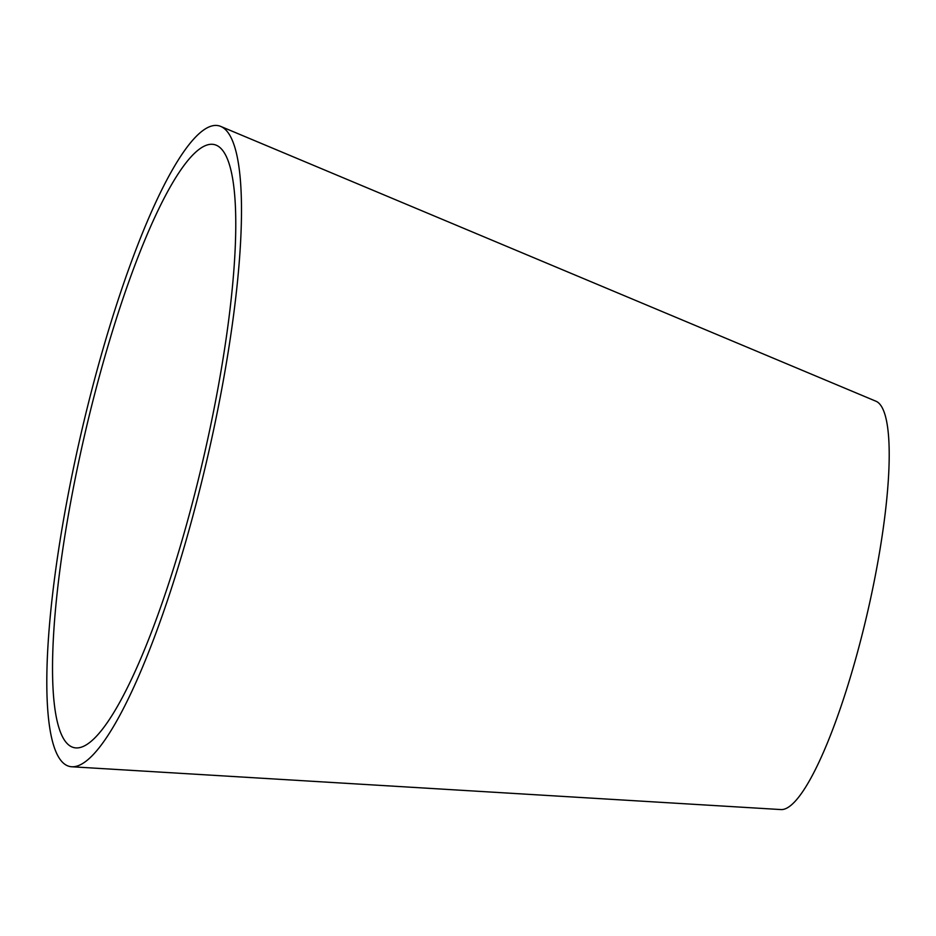 <?xml version="1.0" encoding="UTF-8"?>
<svg xmlns="http://www.w3.org/2000/svg" width="936" height="936" viewBox="0 0 936 936"><rect width="100%" height="100%" fill="white"/><g stroke="black" fill="none" stroke-linecap="round" stroke-linejoin="round"><path stroke-width="1.4" d="M214.005 409.044A309.582 60.489 103.1 0 1 75.956 747.911A309.582 60.489 103.1 0 1 74.295 483.175A309.582 60.489 103.1 0 1 216.263 145.22A309.582 60.489 103.1 0 1 214.005 409.044M220.767 126.43L875.979 401.24A209.734 40.985 103.1 0 1 874.458 579.992A209.734 40.985 103.1 0 1 780.928 809.57L71.698 766.76A328.91 64.268 103.1 0 1 69.931 485.491A328.91 64.268 103.1 0 1 220.767 126.43A328.91 64.268 103.1 0 1 218.369 406.727A328.91 64.268 103.1 0 1 71.698 766.76"/></g></svg>
